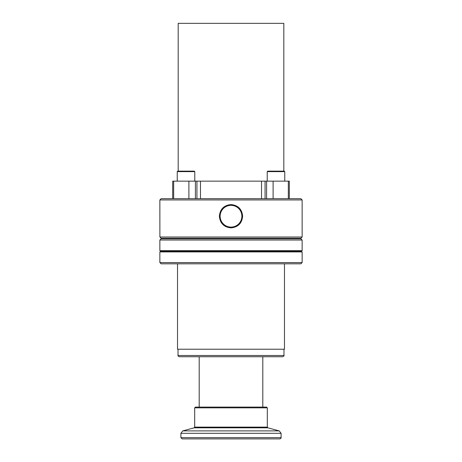 <?xml version="1.0" encoding="UTF-8"?>
<svg xmlns="http://www.w3.org/2000/svg" width="462" height="462" viewBox="0 0 462 462"><rect width="100%" height="100%" fill="white"/><g stroke="black" fill="none" stroke-linecap="round" stroke-linejoin="round"><path stroke-width="0.69" d="M228.014 23.348L217.001 23.348M236.579 23.348L231.069 23.348M250.444 23.348L238.617 23.348M282.727 356.739L179.273 356.739C178.17 356.167 177.749 355.752 178.026 355.492L283.974 355.492C284.251 355.752 283.83 356.167 282.727 356.739M177.523 263.814L177.523 349.226L284.477 349.226L284.477 263.814M160.949 251.288L301.051 251.288L302.136 251.917L159.864 251.917L160.949 251.288L159.864 250.664L302.136 250.664L302.136 240.015L159.864 240.015L159.864 250.664M159.864 240.015L161.117 238.767L300.883 238.767L302.136 240.015M302.136 262.56L300.883 263.814L161.117 263.814L159.864 262.56L302.136 262.56L302.136 251.917M279.845 438.9L182.155 438.9L180.902 437.647L281.098 437.647C281.323 438.005 280.902 438.426 279.845 438.9M231 407.091L266.568 407.091L267.319 407.842L194.681 407.842L195.432 407.091L231 407.091M195.432 407.091L199.191 407.091L199.191 356.739M302.136 199.942L159.864 199.942L159.892 237.012L302.136 237.012L302.136 199.942L300.883 198.689L289.316 198.689L289.316 181.156L273.1 181.156L284.627 181.156M231 204.562C238.074 205.261 241.949 209.147 242.631 216.222C241.949 223.296 238.074 227.183 231 227.882C223.931 227.183 220.056 223.296 219.369 216.222C220.051 209.147 223.931 205.261 231 204.562M159.864 199.942L161.117 198.689L289.316 198.689M220.126 216.222A10.874 10.874 0 0 0 231 227.096A10.874 10.874 0 0 0 241.874 216.222A10.874 10.874 0 0 0 231 205.342A10.874 10.874 0 0 0 220.126 216.222M302.136 237.012L300.883 238.265L161.146 238.265L159.892 237.012M266.591 181.156L273.1 181.156L273.1 198.689L266.591 198.689L266.591 181.156L172.684 181.156L172.684 198.689M283.812 171.136L283.812 23.348L178.188 23.348L178.188 171.136M267.839 171.136L284.136 171.136M271.823 171.136L279.406 171.136M192.689 171.136L194.277 171.136L194.779 171.633L177.246 171.633L177.749 171.136L192.689 171.136M177.246 181.156L177.246 171.633L177.246 181.156L188.9 181.156L188.9 198.689M179.337 171.136L177.749 171.136L177.246 171.633M187.809 171.136L190.431 171.136M281.098 433.31L180.902 433.31L182.761 430.89L279.239 430.89L281.098 433.31L281.098 437.647M194.681 407.842L194.681 427.119L267.319 427.119L267.879 427.841L194.121 427.841L182.761 430.89M288.34 198.689L288.34 181.156M265.067 198.689L265.067 181.156M261.527 198.689L261.527 181.156M200.473 198.689L200.473 181.156M196.933 198.689L196.933 181.156M195.409 198.689L195.409 181.156M173.66 198.689L173.66 181.156M284.754 181.156L284.754 171.633L267.221 171.633L267.723 171.136M262.809 407.091L262.809 356.739M283.974 349.226L283.974 355.492M178.026 349.226L178.026 355.492M159.864 262.56L159.864 251.917M301.051 251.288L302.136 250.664M267.879 427.841L279.239 430.89M194.681 427.119L194.121 427.841M267.319 407.842L267.319 427.119M180.902 433.31L180.902 437.647M284.754 171.633L284.251 171.136L284.754 171.633M281 238.767L281 238.265M270.98 238.767L270.98 238.265M267.221 181.156L267.221 171.633M194.779 181.156L194.779 171.633M181 238.767L181 238.265M191.02 238.767L191.02 238.265"/></g></svg>
